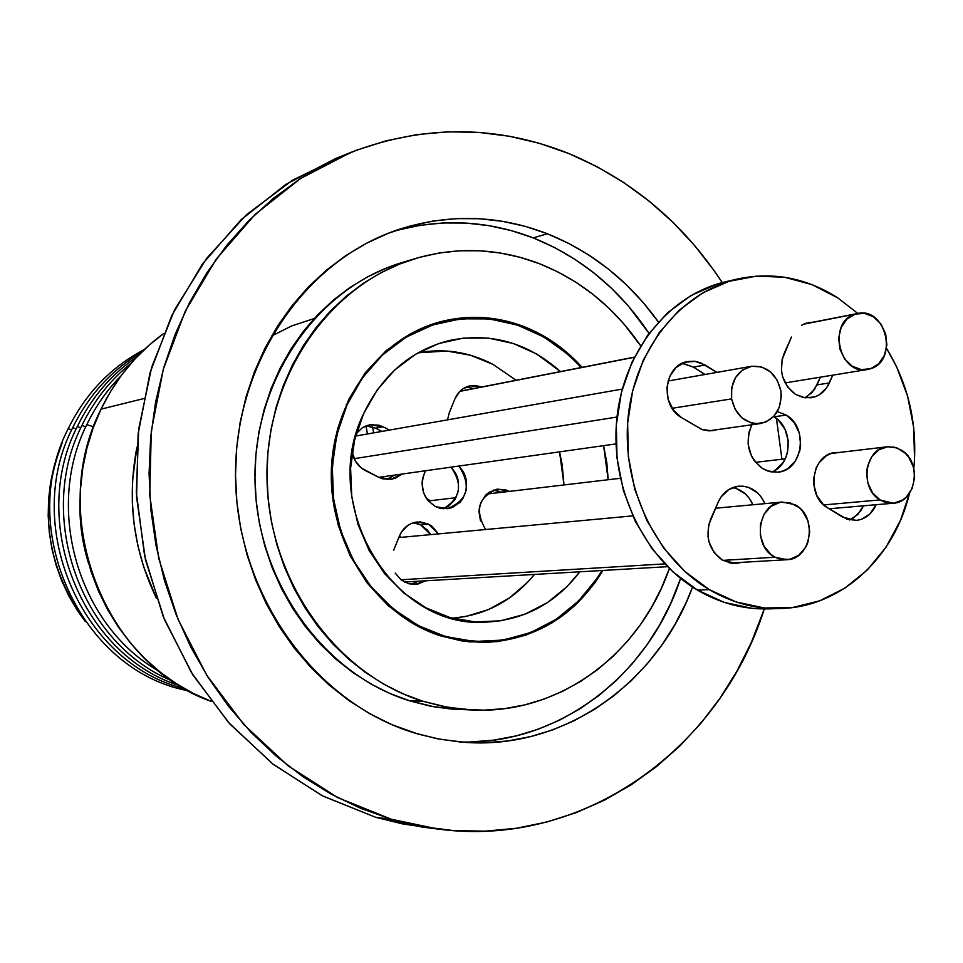 <?xml version="1.0" encoding="UTF-8"?>
<svg xmlns="http://www.w3.org/2000/svg" width="963" height="963" viewBox="0 0 963 963"><rect width="100%" height="100%" fill="white"/><g stroke="black" fill="none" stroke-linecap="round" stroke-linejoin="round"><path stroke-width="1.44" d="M400.873 537.378L399.585 535.597L400.873 537.378M426.272 498.172L430.184 500.736L426.272 498.172M373.728 432.856L372.476 426.886L373.728 432.856M367.397 433.976L366.048 425.863L367.397 433.976M855.144 314.131L803.648 324.194L857.527 313.505C885.972 306.523 898.744 360.776 870.564 368.733L867.374 369.515C839.086 375.678 827.133 321.642 855.144 314.131L846.946 319.066L841.144 327.432L838.665 337.965L839.88 349.027L844.599 358.934L852.099 366.145L861.223 369.587L870.564 368.733L878.713 363.725L884.431 355.359L886.863 344.898L885.659 333.92L881.001 324.086L873.573 316.863L864.497 313.36L855.144 314.131M634.328 357.285L459.833 391.375L634.328 357.285M731.603 398.887C730.315 381.432 736.912 370.586 751.381 366.325C766.741 365.471 776.575 373.656 780.873 390.894C782.137 408.709 775.299 419.591 760.361 423.564C745.374 424.009 735.78 415.775 731.603 398.887L672.15 408.3L731.603 398.887L735.25 409.576L742.112 418.002L751.128 422.877L756.015 423.732L765.621 422.131L773.783 416.389L779.284 407.409L781.294 396.527L780.873 390.894L777.273 380.289L770.484 371.887L761.54 366.951L751.766 366.253L742.666 369.924L735.624 377.412L731.736 387.583L731.603 398.887M354.143 458.689L617.018 417.039L354.143 458.689M775.227 557.228L722.864 560.382L775.227 557.228C751.874 546.743 757.484 502.867 782.197 502.048L794.571 504.564C818.081 515.374 811.857 559.623 786.711 559.72L775.227 557.228L779.91 559.034L789.624 559.359L798.592 555.338L805.465 547.622L807.776 542.723L809.714 531.769L807.885 520.694L802.576 511.148L798.845 507.405L789.925 502.734L780.223 502.325L771.194 506.261L764.249 513.965L760.445 524.269L760.373 535.584L764.056 546.177L770.918 554.411L775.227 557.228M664.783 563.885L400.933 579.774L664.783 563.885M880.038 499.929C859.092 488.349 864.714 448.096 887.368 446.784L894.543 447.217L901.356 450.118C922.398 461.975 916.27 502.53 893.243 503.24L880.038 499.929L823.726 504.925L880.038 499.929L884.443 502.072L893.796 503.18L902.656 500.002L906.472 496.932L912.154 488.422L914.573 477.901L914.417 472.364L913.369 466.935L908.735 457.184L905.328 453.236L896.974 447.939L887.633 446.748L878.75 449.853L871.659 456.811L867.458 466.549L866.676 472.002L867.88 483.053L872.574 492.863L880.038 499.929M143.704 398.598L101.043 409.143C46.633 515.325 103.679 663.868 211.138 701.365L193.551 693.541L176.361 683.694L160.111 672.042L144.968 658.704L131.088 643.802L118.642 627.491L107.748 609.916L98.539 591.27L91.112 571.733L85.538 551.522L81.891 530.842L80.218 509.921L80.507 488.963L82.782 468.187L86.995 447.819L93.11 428.078L101.043 409.143L143.704 398.598M156.391 598.179C133.279 549.993 126.791 499.665 136.927 447.193L132.605 480.019L132.316 502.072L134.098 524.113L137.926 545.877L143.764 567.159L156.391 598.179M80.134 497.967C79.098 520.297 81.915 542.133 88.584 563.475C81.915 542.133 79.098 520.297 80.134 497.967M86.839 424.587C44.033 509.271 78.797 626.323 159.232 671.343C78.797 626.323 44.033 509.271 86.839 424.587C95.71 406.157 107.134 389.859 121.121 375.702C107.134 389.859 95.71 406.157 86.839 424.587L93.555 426.826L86.839 424.587M81.915 425.465C35.306 516.674 80.868 643.669 172.112 680.877C80.868 643.669 35.306 516.674 81.915 425.465C93.965 400.62 110.372 379.867 131.161 363.207C110.372 379.867 93.965 400.62 81.915 425.465L85.767 426.874L81.915 425.465M77.305 426.549C28.216 521.922 81.65 654.984 179.527 685.68C81.65 654.984 28.216 521.922 77.305 426.549C91.497 397.454 111.431 374.174 137.107 356.683C111.431 374.174 91.497 397.454 77.305 426.549L80.796 427.837L77.305 426.549M72.731 427.62C21.655 526.292 81.831 663.94 184.679 688.75C81.831 663.94 21.655 526.292 72.731 427.62C88.68 395.131 111.539 370.069 141.32 352.41C111.539 370.069 88.68 395.131 72.731 427.62L76.197 428.896L72.731 427.62M68.204 428.691C15.468 530.059 81.554 671.331 188.267 690.76C81.554 671.331 15.468 530.059 68.204 428.691C85.635 393.386 110.998 366.999 144.269 349.557C110.998 366.999 85.635 393.386 68.204 428.691L71.635 429.955L68.204 428.691M62.258 442.511L54.048 466.417L50.57 482.632L48.607 499.171L48.186 515.867L49.318 532.551L51.978 549.066L56.143 565.245L61.776 580.93L68.83 595.977L77.209 610.229L85.346 621.653C45.706 566.051 38.002 506.345 62.246 442.511M163.71 333.499L148.952 345.296L134.796 359.151L122 374.511L110.709 391.231L101.043 409.143C116.102 378.122 136.987 352.903 163.71 333.499M428.463 524.077L438.442 533.899L432.206 526.448L428.463 524.077L420.699 524.859L428.463 524.077L420.097 521.886L411.646 523.354L407.794 525.425L401.583 531.817L399.464 535.909C403.076 527.772 408.986 523.126 417.184 521.97L428.463 524.077M430.63 534.621L420.699 524.859L427.668 530.324L430.63 534.621M435.505 506.586C422.384 497.715 419.037 485.773 425.453 470.763L422.576 478.418L422.047 483.197L423.588 492.707L425.586 497.052L428.318 500.916L435.505 506.586L439.682 508.175L448.409 508.56L452.622 507.357L459.941 502.373L462.782 498.786L466.248 490.131L466.417 480.585L465.225 475.939L463.251 471.605L458.942 466.044C471.677 486.183 467.765 500.423 447.181 508.741L435.505 506.586M492.815 364.279L516.12 380.253L492.815 364.279L470.426 355.215L446.88 351.026L418.062 352.795C444.027 348.052 468.945 351.88 492.815 364.279M559.551 451.864L563.993 484.943L562.139 464.407L559.551 451.864M452.285 618.198L465.875 616.464L488.674 609.507L509.632 597.818L527.965 581.905L534.465 574.442C512.713 600.816 485.316 615.405 452.273 618.186M480.477 520.923L478.996 511.75L479.49 507.128L480.79 502.71L485.593 495.223L488.891 492.418L496.691 489.252L505.033 489.649L509.403 491.383L501.266 492.346L493.646 490.035M366.096 425.851L362.196 427.861L356.346 433.519L362.305 427.789L369.804 424.791L383.105 426.814L389.497 430.076L383.105 426.814L375.57 428.174L381.926 431.412L375.57 428.174L366.121 425.839L370.298 424.707L378.977 425.213L383.105 426.814L375.57 428.174L367.144 425.863M401.98 474.073L395.6 478.081L391.423 479.249L382.768 478.828L378.628 477.251L361.39 468.066L355.359 461.072L352.217 452.333C353.842 460.627 358.176 466.682 365.206 470.486L378.628 477.251L390.858 479.333L401.98 474.073M447.53 419.856L449.215 412.995L454.933 398.863L459.76 391.447L463.095 388.703L470.931 385.657L475.144 385.477L481.62 387.006L470.113 385.802C463.083 387.403 458.027 391.76 454.933 398.863L449.215 412.995L447.53 419.856M415.077 584.457L425.73 580.785L417.701 584.144L409.106 583.867L401.21 579.991L395.227 573.117M393.614 550.367L399.464 535.909M496.932 490.624L500.892 492.153L509.018 491.19L497.63 489.108C478.515 496.715 474.506 510.185 485.617 529.53M387.006 479.502L394.349 475.144L387.993 479.141M467.187 387.054L473.64 388.558L466.224 387.006M443.209 508.789C460.543 498.593 463.155 484.714 451.045 467.151L455.33 472.689L457.305 476.986L458.484 481.608L458.316 491.094L454.861 499.713L448.626 506.153L444.75 508.235M416.63 523.318L420.699 524.859L413.368 522.753M411.297 584.288L417.966 581.243L414.102 583.361M347.101 404.689L346.15 404.881L347.101 404.689L336.845 434.71L332.271 466.61L333.571 499.063L340.709 530.745L353.373 560.358L371.044 586.696L392.94 608.7L418.159 625.541L445.664 636.579L474.338 641.466L503.035 640.082L530.673 632.571L556.217 619.281L578.727 600.816L597.397 577.884L602.019 570.505C574.092 615.538 534.742 639.276 483.968 641.695L462.685 640.239L441.656 635.375L421.349 627.166L402.221 615.766L384.694 601.406L369.166 584.36L355.997 565.016L345.488 543.77L337.893 521.103L333.379 497.534L332.054 473.567L333.944 449.745L339 426.621L347.101 404.689C367.974 361.173 399.862 333.619 442.763 322.015C495.945 311.061 542.109 326.228 581.255 367.517L568.026 354.408L544.047 337.11L517.54 325.109L489.433 318.909L460.796 318.825L432.712 324.952L406.278 337.11L382.564 354.926L362.557 377.737L347.101 404.689M363.557 413.813C382.215 374.848 410.828 350.4 449.408 340.493C490.649 332.139 527.676 342.503 560.49 371.586L536.68 353.999L513.291 343.49L488.53 338.097L463.323 338.109L438.634 343.562L415.426 354.336L394.625 370.045L377.087 390.123L363.557 413.813C318.404 504.853 392.928 629.2 485.713 622.146C524.173 620.172 555.543 603.392 579.834 571.793L567.231 586.419L547.369 602.633L524.847 614.274L500.507 620.81L475.253 621.942L450.046 617.572L425.899 607.809L403.774 592.967L384.574 573.599L369.106 550.463L358.007 524.462L351.748 496.655L350.592 468.187L354.589 440.187L363.557 413.813M608.171 479.73L606.859 462.962L603.596 445.652L608.159 479.73M314.155 318.548L291.633 325.951L271.53 336.039M804.863 397.815L811.941 392.615L817.009 384.887L829.384 382.925C825.46 391.315 819.381 396.262 811.147 397.779L803.082 397.49L795.378 394.276L804.96 397.827L814.782 396.9L819.308 394.782L826.748 387.656L832.79 375.149L829.384 382.925L817.009 384.887L820.392 377.171L814.385 389.594L806.982 396.672M771.664 472.002C792.417 464.84 793.969 428.054 774.047 416.81L786.217 415.065L774.047 416.81L778.381 420.169L785.05 429.378L788.264 440.693L787.541 452.393L785.712 457.846L782.991 462.746L775.299 470.161M762.612 468.584C748.143 457.112 744.568 442.499 751.874 424.767L748.901 432.519L748.155 444.412L751.429 455.896L754.438 460.928L762.612 468.584L767.463 470.919L777.743 472.171L782.775 471.039L787.481 468.8L795.221 461.325L799.784 450.913L800.638 445.075L799.362 433.254L794.294 422.721L786.217 415.065L777.31 411.586L786.217 415.065C808.968 427.813 802.745 470.751 777.839 472.159L770.039 471.677L762.612 468.584M741.727 562.344L735.84 563.487L722.286 560.045L732.133 563.391L741.727 562.344M768.715 608.869L752.091 608.339L724.152 602.344L697.453 590.102L709.25 589.597L736.093 601.935L764.189 607.966L792.417 607.569L819.694 600.816L844.996 588.068L867.41 569.879L886.141 546.996L900.525 520.285L909.493 493.285C894.206 558.323 840.663 607.352 780.235 608.532C755.546 609.158 731.892 602.838 709.25 589.597L697.453 590.102C719.963 603.247 743.496 609.507 768.053 608.893L779.536 608.556M837.858 297.928L857.816 313.457L837.858 297.928L812.05 284.651L784.592 277.26L756.485 276.128L728.81 281.377L702.653 292.884L679.059 310.291L658.993 332.981L643.32 360.078L632.715 390.545L627.647 423.142L628.345 456.534L634.786 489.36L646.715 520.261L663.615 547.971L684.753 571.384L709.25 589.597C655.562 557.89 621.436 486.411 628.081 417.725C634.581 349.003 680.648 291.945 737.742 278.957C772.904 271.506 806.272 277.826 837.858 297.928M886.502 348.209C908.747 384.947 917.847 425.08 913.791 468.62L914.537 459.52L913.706 427.656L907.664 396.347L896.589 366.686L886.502 348.209M737.164 279.089L725.861 281.702C669.068 294.618 623.254 351.278 616.765 419.495C610.145 487.675 644.054 558.624 697.453 590.102L673.089 572.022L652.071 548.778L635.267 521.272L623.422 490.6L617.018 458.027L616.332 424.876L621.376 392.519L631.933 362.269L647.533 335.365L667.491 312.831L690.965 295.545L716.99 284.097L726.475 281.557M853.471 518.034L860.766 510.835L863.474 505.804L857.792 514.507L849.667 519.984M682.153 363.364L693.384 367.144L705.109 365.001L695.214 361.354L685.006 362.232L676.014 367.541L669.646 376.485L666.89 387.692L668.153 399.44L673.269 409.937L681.419 417.545C659.366 405.399 664.097 364.556 687.835 361.522L694.142 361.233L700.39 362.666L716.881 372.404L705.109 365.001L693.384 367.144L705.097 374.475L693.384 367.144L683.549 363.508M732.638 487.615C741.835 489.469 748.588 495.187 752.897 504.756L749.238 498.256L745.579 494.127L736.587 488.626M827.578 507.838L847.043 519.238L856.817 520.357L861.596 519.238L870.046 513.845L876.113 504.72C871.864 514.122 865.171 519.358 856.023 520.441L842.432 517.023L827.578 507.838C805.634 495.801 811.592 453.946 835.354 452.55L839.327 452.454L830.828 453.585L826.314 455.752L818.863 462.986L816.215 467.777L813.615 478.792L813.747 484.594L816.889 495.668L823.377 504.612L827.578 507.838M681.419 417.545L701.774 429.474L711.994 430.774L717.11 429.667L709.442 430.882L702.46 429.703L681.419 417.545M718.35 501.819L708.744 524.751L707.998 536.463L709.129 542.265L714.197 552.63L722.286 560.045C708.768 549.885 704.868 536.295 710.598 519.286L718.35 501.819C722.731 492.647 729.46 487.434 738.537 486.183C750.406 485.689 759.217 491.515 764.971 503.637L761.3 497.089L757.616 492.936L748.576 487.386L743.556 486.219L738.465 486.183L728.798 489.529L721.082 496.932L718.35 501.819M791.454 337.05L782.149 359.283L781.45 370.767L782.558 376.485L787.505 386.789L795.378 394.276C782.209 383.948 778.405 370.514 783.942 353.975L791.454 337.05M808.619 322.569L813.193 322.172L806.151 323.207L801.613 325.265M465.899 742.437L466.08 742.449C564.775 749.274 657.44 682.755 692.566 587.069L686.005 602.862L675.027 624.385L662.183 644.644L647.569 663.459L631.307 680.648L613.539 696.032L594.4 709.454L574.056 720.781L552.678 729.882L530.469 736.635L507.633 740.968L484.377 742.786L460.928 742.076L437.503 738.79L414.355 732.951C315.527 702.906 238.343 596.675 235.61 481.319C232.432 365.94 303.694 260.094 399.898 229.098C449.697 213.485 498.858 215.05 547.405 233.756L533.249 237.897C487.398 220.25 440.789 218.059 393.41 231.337M415.137 258.614L402.137 262.538C317.176 287.732 253.401 379.193 254.99 479.839C256.17 580.46 322.918 674.052 409.48 700.799L422.805 701.22C335.545 674.22 268.196 579.654 266.992 477.997C265.367 376.316 329.659 283.953 415.294 258.566C457.22 246.432 498.605 248.141 539.436 263.681C580.665 280.173 614.406 307.546 640.636 345.801L623.699 323.724L609.085 308.365L593.22 294.558L576.211 282.424L558.239 272.096L539.436 263.681L519.972 257.277L500.026 252.956L479.779 250.777L459.423 250.789L439.164 253.004L419.17 257.434L399.669 264.043L380.842 272.794L362.882 283.616L345.994 296.423L330.345 311.097L316.093 327.516L303.417 345.512L292.463 364.905L283.327 385.525L276.14 407.132L270.988 429.522L267.907 452.466L266.968 475.698L268.159 499.003L271.482 522.102L276.899 544.781L284.35 566.786L293.751 587.875L304.994 607.846L317.959 626.48L332.5 643.597L348.462 659.029L365.663 672.619L383.912 684.248L403.028 693.805L422.805 701.22L443.052 706.433L463.54 709.406L484.076 710.14L504.456 708.648L524.498 704.952L543.987 699.126L562.777 691.241L580.665 681.395L597.517 669.682L613.19 656.236L627.527 641.189L640.419 624.698L651.758 606.931L661.473 588.032L669.345 568.495C640.287 653.66 559.96 713.992 473.495 710.044L448 707.36L422.805 701.22L409.48 700.799L434.469 706.878L452.526 709.117L473.242 710.032M430.256 325.133L429.342 325.253M522.789 326.144L521.416 326.457L522.789 326.144C545.467 334.847 565.233 348.582 582.085 367.36L572.54 357.526L549.03 339.241L522.789 326.144C496.402 316.346 469.631 314.72 442.474 321.245C380 336.532 331.826 401.258 331.284 473.977C330.417 546.659 377.568 615.682 440.26 635.785L412.946 623.579L388.137 605.643L366.843 582.651L349.966 555.482L338.23 525.244L332.127 493.152L331.91 460.543L337.592 428.728L348.907 399.043L365.35 372.645L386.211 350.592L410.623 333.692L437.587 322.569L465.996 317.573L494.765 318.801L522.789 326.144M429.943 827.915L402.678 823.919L375.654 817.298L421.878 827.012L437.635 829.011M391.351 819.236L375.654 817.298L391.351 819.236L422.456 826.663L453.85 830.624L485.208 831.153L516.228 828.276L546.611 822.077L576.079 812.676L604.367 800.193L631.234 784.785L656.465 766.644L679.83 745.976L701.148 722.972L720.276 697.874L737.056 670.934L751.369 642.381L764.297 608.953C719.915 749.383 582.579 848.68 438.021 829.059L391.351 819.236L337.929 797.713L288.214 765.91L243.94 724.658L206.744 675.219L177.974 619.185L158.726 558.42L149.734 495.03L151.287 431.231L163.301 369.25L185.269 311.193L216.314 259.011L255.231 214.34L300.6 178.492L350.797 152.431C424.189 124.528 496.86 124.889 568.796 153.526C632.041 180.105 683.188 223.127 722.226 282.592L714.39 271.012L694.744 245.673L673.005 222.357L649.351 201.291L623.964 182.669L597.036 166.683L568.796 153.526L539.485 143.343L509.355 136.252L478.671 132.388L447.735 131.823L416.81 134.615L386.211 140.779L356.25 150.3L327.227 163.156L299.445 179.238L273.227 198.438L248.851 220.599L226.606 245.517L206.756 272.962L189.518 302.671L175.134 334.342L163.77 367.625L155.573 402.197L150.649 437.659L149.072 473.64L150.866 509.716L156.018 545.503L164.48 580.593L176.133 614.611L190.843 647.16L208.441 677.904L228.7 706.517L251.403 732.699L276.261 756.172L302.996 776.732L331.296 794.198L360.86 808.39L391.351 819.236M776.443 418.496L781.932 459.231L776.443 418.496M397.177 230.265L419.844 225.366L442.799 222.971L465.839 223.055L488.735 225.619L511.269 230.578L533.249 237.897C580.773 257.109 619.353 288.924 648.99 333.354L628.201 305.837L611.758 288.503L593.882 272.902L574.73 259.167L554.459 247.467L533.249 237.897L547.405 233.756L568.784 243.434L589.212 255.267L608.508 269.146L626.516 284.916L643.079 302.418L658.391 321.955C629.116 281.22 592.113 251.812 547.405 233.756L525.268 226.365L502.554 221.334L479.478 218.733L456.269 218.625L433.121 221.033L410.286 225.968L387.969 233.407L366.421 243.29L345.837 255.568L326.457 270.122L308.485 286.83L292.126 305.548L277.549 326.096L264.933 348.269L254.413 371.838L246.131 396.587L240.172 422.227L236.621 448.517L235.514 475.156L236.874 501.855L240.678 528.35L246.901 554.339L255.472 579.545L266.269 603.705L279.198 626.564L294.1 647.87L310.808 667.431L329.129 685.042L348.871 700.522L369.804 713.739L391.712 724.585L418.002 734.047L440.067 739.283L466.08 742.449M350.568 152.527L335.69 158.51L285.975 184.294L241.063 219.757L202.519 263.91L171.787 315.491L150.023 372.837L138.118 434.06L136.565 497.064L145.449 559.659L164.48 619.666L192.937 675.015L229.736 723.851L273.54 764.586L322.761 796.016L375.654 817.298L322.22 795.739L272.565 763.828L228.472 722.431L191.565 672.824L163.241 616.633L144.594 555.795L136.325 492.442L138.72 428.848L151.66 367.252L174.592 309.797L206.576 258.433L246.372 214.809L292.487 180.213L343.261 155.585M602.91 570.445C574.851 616.055 535.175 640.07 483.883 642.514L461.927 640.949L440.26 635.785L468.933 641.852L497.859 641.611L525.918 635.171L552.04 622.856L575.284 605.197L594.821 582.928L602.91 570.445M470.558 741.955L493.634 740.15L516.3 735.864L538.329 729.184L559.551 720.18L579.75 708.961L598.745 695.671L616.392 680.432L632.547 663.411L647.052 644.777L659.811 624.71L670.717 603.404L680.588 578.426C648.833 675.581 558.046 745.615 459.243 741.919M466.622 709.659L449.877 708.9L429.558 705.951L409.48 700.799L389.859 693.456L370.899 683.995L352.795 672.475L335.738 659.029L319.921 643.753L305.5 626.805L292.644 608.363L281.497 588.598L272.18 567.725L264.801 545.949L259.432 523.499L256.146 500.628L254.966 477.564L255.905 454.56L258.963 431.857L264.091 409.696L271.217 388.294L280.269 367.89L291.151 348.678L303.73 330.863L317.85 314.612L333.391 300.071L350.147 287.371L367.962 276.646L386.644 267.979L402.293 262.49M867.278 369.539L785.122 382.913M857.527 313.505L804.237 323.929M634.4 357.129L459.977 391.231M751.333 366.325L668.009 381.011M622.279 389.064L355.648 436.046M760.361 423.564L708.66 430.858M616.019 443.907L378.796 477.335M786.602 559.732L729.87 563.042M667.503 566.677L404.364 582.037M782.088 502.06L715.509 508.223M632.727 515.891L398.79 537.571M887.344 446.784L831.466 453.38M785.266 458.833L755.534 462.336M620.304 478.298L486.809 494.055M456.029 497.678L428.342 500.953M893.243 503.24L829.083 508.777M483.366 641.707L469.246 641.876M442.137 322.172L428.463 325.578"/></g></svg>
